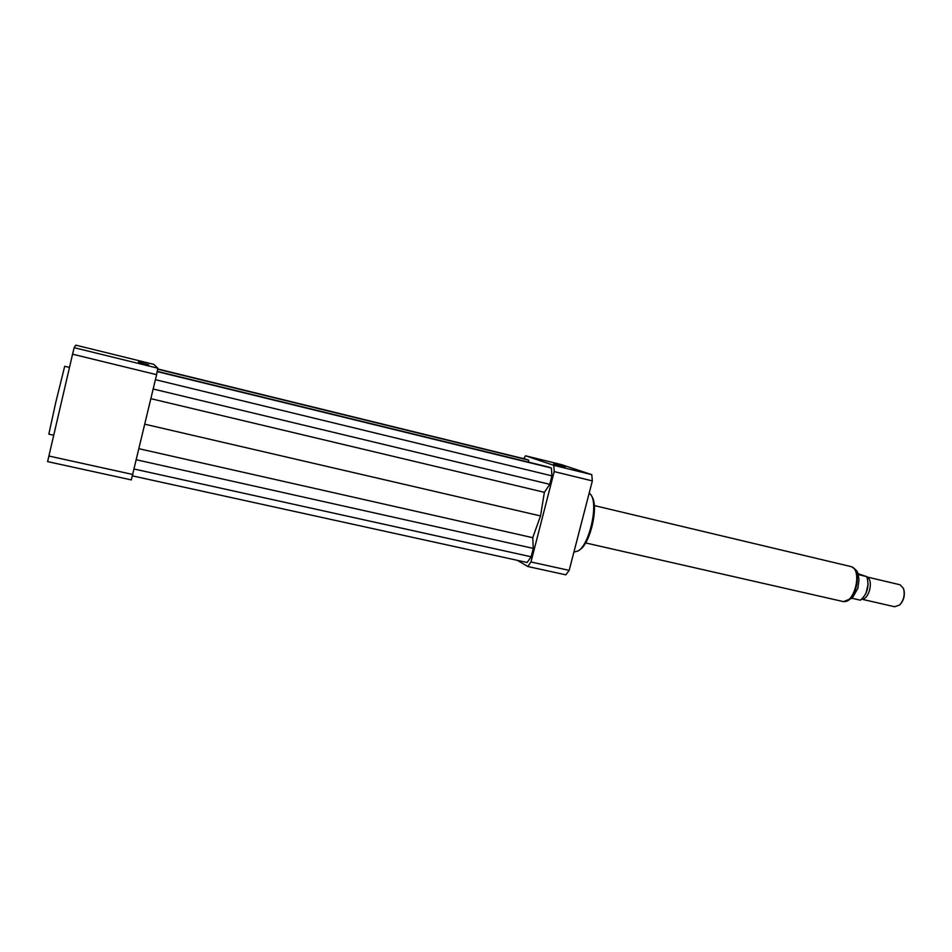 <?xml version="1.0" encoding="UTF-8"?>
<svg xmlns="http://www.w3.org/2000/svg" width="952" height="952" viewBox="0 0 952 952"><rect width="100%" height="100%" fill="white"/><g stroke="black" fill="none" stroke-linecap="round" stroke-linejoin="round"><path stroke-width="1.43" d="M138.409 361.962L148.69 364.783L138.409 361.962M553.636 463.969L565.226 467.158L553.636 463.969M69.484 367.424L64.7 366.27L55.752 402.47L48.826 434.16L53.681 435.243M153.736 364.33L157.806 368.198L156.604 374.672L131.316 479.903L47.6 461.613L72.566 354.192L74.149 347.67L75.755 345.148L153.736 364.33M157.806 368.198L74.149 347.67M156.604 374.672L72.566 354.192M132.923 474.501L48.838 456.02M589.24 492.862L591.263 495.278C598.261 505.833 589.193 544.663 578.269 550.887L573.901 552.101M591.644 496.016L592.12 496.956C598.772 507.011 590.169 543.818 579.78 549.744L579.102 550.256M517.4 560.347L527.777 566.511L530.966 561.977L554.195 471.597L553.766 465.338L525.552 455.794L523.671 458.662M132.518 475.893L527.146 562.489L531.145 556.789L533.298 548.4L532.739 537.69L540.522 515.936L544.389 492.315L549.768 484.318L551.934 475.869L551.41 468.015L548.649 467.051L157.235 371.328M528.753 462.184L528.646 460.137L526.147 459.269L157.675 368.936M527.777 566.511L565.845 574.829L569.177 570.367L592.346 480.903L591.775 474.655L561.478 464.624L525.552 455.794M530.966 561.977L569.177 570.367M554.195 471.597L592.346 480.903M553.766 465.338L591.775 474.655M528.646 460.137L157.627 369.197M532.739 537.69L139.04 448.737M540.522 515.936L144.847 424.211M533.298 548.4L136.422 459.78M531.145 556.789L134.22 469.038M551.41 468.015L157.175 371.613M551.934 475.869L155.414 379.681M549.768 484.318L153.201 389.011M544.389 492.315L150.904 398.686M852.147 598.296L860.394 600.188C867.379 594.107 869.521 586.265 866.82 576.662L858.228 574.544M857.954 573.675L866.82 576.662M900.199 604.425C903.995 599.974 905.173 594.905 903.722 589.228M861.798 599.213L894.63 606.745L899.604 605.032C903.829 600.212 905.114 594.691 903.472 588.479L900.14 584.802L866.963 576.96M861.917 599.117C869.236 599.605 873.805 579.875 867.022 577.09M865.951 593.489L868.164 583.933M585.599 542.926L842.27 601.355C854.253 605.21 863.095 569.653 850.921 566.571L594.286 505.56M851.921 567.011C862.928 570.664 855.42 603.08 843.924 601.497M851.766 566.928C859.834 571.938 857.633 574.175 859.013 579.566L857.883 588.277L852.278 598.177L843.746 601.509"/></g></svg>
